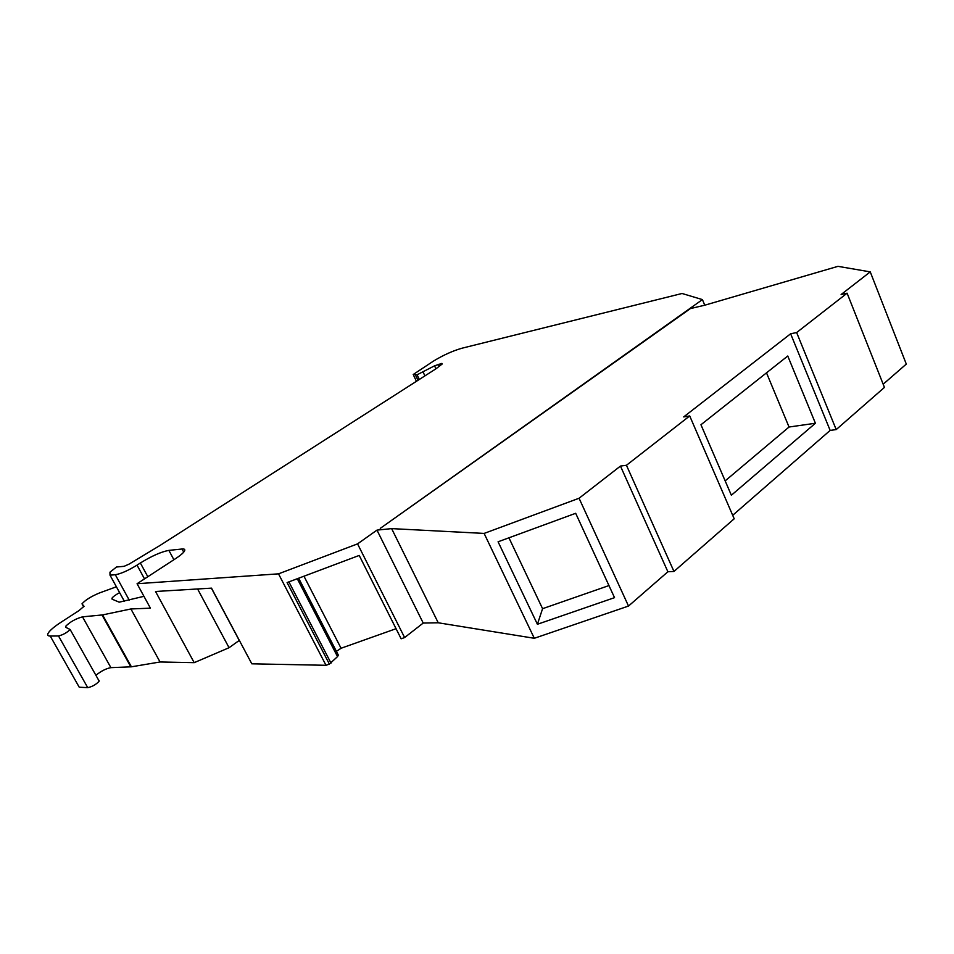 <?xml version="1.0" encoding="UTF-8"?>
<svg xmlns="http://www.w3.org/2000/svg" width="954" height="954" viewBox="0 0 954 954"><rect width="100%" height="100%" fill="white"/><g stroke="black" fill="none" stroke-linecap="round" stroke-linejoin="round"><path stroke-width="1.43" d="M883.177 384.212L906.3 364.082L870.251 271.878L841.118 294.524L847.104 293.188L796.638 332.552L790.627 333.781L683.696 416.91L689.706 415.944L734.198 518.785L673.965 571.446L626.444 465.278L689.706 415.944M484.119 533.417L391.629 528.611L438.232 622.783L534.312 638.286L484.119 533.417L579.066 498.25L620.458 466.077L626.444 465.278M620.458 466.077L667.883 571.768L673.965 571.446M579.066 498.25L628.519 606.052L667.883 571.768M124.437 601.402L110.008 575.167L115.315 574.737C120.86 573.795 128.11 570.599 137.03 565.138L140.357 562.991C151.841 555.943 161.345 551.746 168.882 550.386L182.047 549.003C184.659 548.765 185.422 549.54 184.337 551.317C183.073 553.177 180.234 555.562 175.822 558.472L137.066 583.729L278.508 573.843L357.559 543.875L376.973 530.114L391.629 528.611M376.973 530.114L423.218 623.057L438.232 622.783M357.559 543.875L404.615 637.558L423.218 623.057M110.008 575.167L109.972 572.173L116.495 567.01L124.115 566.318L129.064 564.124L160.355 545.235L435.954 368.804L442.215 363.987L441.905 363.391L442.191 364.011M704.767 305.197L702.418 299.604L682.05 293.486L461.998 348.21C452.876 350.81 443.455 355.055 433.712 360.934L413.201 374.517L417.089 374.779L434.547 365.823L441.905 363.391M870.251 271.878L837.958 266.345L704.887 305.173L690.386 308.595L380.264 528.373L702.418 299.604M847.104 293.188L884.441 387.407L836.205 429.586L796.638 332.552M790.627 333.781L830.147 430.409L836.205 429.586M278.508 573.843L326.006 665.296L251.82 663.817L211.502 588.141L155.526 591.48L194.199 662.66L229.055 647.718L197.597 588.976M229.055 647.718L239.251 640.432L211.394 588.153M336.404 651.367L341.067 648.255L303.968 576.216M341.067 648.255L396.065 628.698M404.615 637.558L401.133 638.786L359.205 555.431L287.094 582.56L329.38 664.103L337.513 656.602L297.29 578.72M337.513 656.602L338.36 655.159L298.65 578.207M326.006 665.296L329.38 664.103M116.4 586.793L99.633 592.887C91.119 596.417 85.24 600.078 81.984 603.87L84.047 606.291L78.824 610.715L61.163 622.139C54.247 626.647 49.918 630.332 48.165 633.194C47.14 635.09 47.831 636.044 50.228 636.056L58.504 635.972C63.095 634.815 66.971 632.669 70.131 629.497L65.826 627.362L65.635 626.337C69.988 621.925 75.604 618.764 82.497 616.844L102.579 614.913L131.402 666.81L160.045 661.981L194.199 662.66M131.402 666.81L110.902 667.645C106.097 668.527 101.1 671.079 95.901 675.301M98.989 680.321L99.18 681.12C96.175 684.483 92.359 686.665 87.732 687.655L79.23 687.202L50.228 636.056M732.696 515.303L830.147 430.409M534.312 638.286L628.519 606.052M137.066 583.729L150.41 608.163L130.913 608.962L160.045 661.981M119.608 592.637C115.565 594.831 113.013 596.703 111.94 598.241L112.059 599.148L119.178 602.177L143.947 596.322M102.579 614.913L130.913 608.962M537.412 624.274L614.531 597.657L575.679 513.3L498.083 541.789L537.412 624.274L542.576 608.688L508.935 537.806M542.576 608.688L608.962 585.565M815.408 423.254L787.765 356.009L700.951 424.745L731.36 495.245L815.408 423.254L789.041 427.022L766.503 372.835M725.159 480.876L789.041 427.022M182.047 549.003L183.717 552.139M168.882 550.386L173.89 559.724M140.357 562.991L147.81 576.717M137.03 565.138L144.507 578.875M115.315 574.737L129.255 600.149M438.208 364.285L439.174 366.324M434.547 365.823L435.954 368.804M423.171 372.203L424.912 375.864M417.089 374.779L419.319 379.453M415.515 375.149L417.983 380.312M288.907 581.88L331.014 663.125M83.093 605.17L83.88 606.565M58.504 635.972L87.732 687.655M82.497 616.844L110.902 667.645M102.03 615.008L130.841 666.87M413.607 375.387L416.433 381.302M111.94 598.241L112.56 599.362M82.7 605.17L83.654 606.863M70.131 629.497L99.18 681.12M65.635 626.337L66.303 627.517"/></g></svg>
